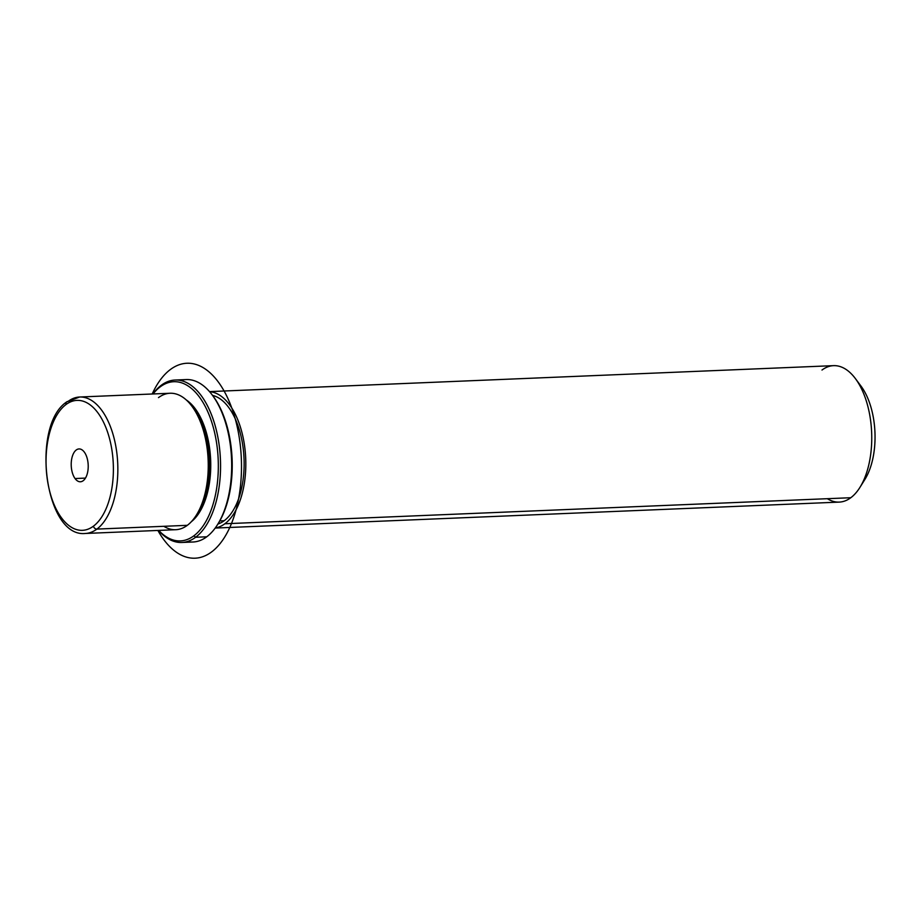 <?xml version="1.0" encoding="UTF-8"?>
<svg xmlns="http://www.w3.org/2000/svg" width="921" height="921" viewBox="0 0 921 921"><rect width="100%" height="100%" fill="white"/><g stroke="black" fill="none" stroke-linecap="round" stroke-linejoin="round"><path stroke-width="1.38" d="M191.902 406.184L193.778 408.694A65.034 33.593 87.6 0 1 198.084 512.341L196.426 515.012A68.281 35.274 -92.4 0 0 191.902 406.184A68.281 35.274 -92.4 0 0 158.493 397.63M163.846 526.305A68.281 35.274 -92.4 0 0 187.32 525.327A68.281 35.274 -92.4 0 0 196.426 515.012M186.295 399.956A65.034 33.593 87.6 0 1 210.644 459.913A65.034 33.593 87.6 0 1 191.361 521.689A65.034 33.593 -92.4 0 0 210.644 459.913A65.034 33.593 -92.4 0 0 186.295 399.956M197.255 513.63A65.034 33.593 -92.4 0 0 192.846 407.485M212.544 395.397A65.034 33.593 87.6 0 1 243.593 452.13A65.034 33.593 87.6 0 1 224.183 520.722L219.785 520.906L224.183 520.722A65.034 33.593 87.6 0 1 217.897 524.037A65.034 33.593 -92.4 0 0 224.183 520.722A65.034 33.593 -92.4 0 0 243.593 452.13A65.034 33.593 -92.4 0 0 212.544 395.397M209.528 391.609L833.563 365.649A68.281 35.274 87.6 0 1 870.656 420.909A68.281 35.274 87.6 0 1 850.808 497.72L224.874 523.761A68.281 35.274 -92.4 0 0 244.951 448.838A68.281 35.274 -92.4 0 0 209.608 391.713A68.281 35.274 87.6 0 1 244.951 448.838A68.281 35.274 87.6 0 1 224.874 523.761A68.281 35.274 87.6 0 1 215.284 527.952A68.281 35.274 -92.4 0 0 224.874 523.761L850.808 497.72A68.281 35.274 87.6 0 1 839.238 502.106L215.203 528.067M827.334 498.698A68.281 35.274 -92.4 0 0 850.808 497.72A68.281 35.274 -92.4 0 0 859.915 487.405A68.281 35.274 -92.4 0 0 855.39 378.577A68.281 35.274 -92.4 0 0 821.993 370.035M855.39 378.577L861.02 386.129A58.53 30.232 87.6 0 1 864.911 479.415L859.915 487.405M862.39 482.995A58.53 30.232 -92.4 0 0 858.222 382.768M75.05 478.54A16.428 8.485 87.6 0 1 71.47 460.362A16.428 8.485 87.6 0 1 79.022 448.941A16.428 8.485 87.6 0 1 84.375 452.176A16.428 8.485 87.6 0 1 87.956 470.343A16.428 8.485 87.6 0 1 80.392 481.775A16.428 8.485 87.6 0 1 75.05 478.54L85.457 478.103L75.05 478.54A16.428 8.485 -92.4 0 0 86.827 475.155A16.428 8.485 -92.4 0 0 84.375 452.176A16.428 8.485 -92.4 0 0 72.598 455.561A16.428 8.485 -92.4 0 0 75.05 478.54M93.435 526.167A65.034 33.593 87.6 0 1 48.963 488.303A65.034 33.593 87.6 0 1 65.99 404.549A65.034 33.593 87.6 0 1 110.462 442.402A65.034 33.593 87.6 0 1 93.435 526.167A3.247 2.625 53.3 0 0 96.901 529.091A68.281 35.274 -92.4 0 0 116.748 452.269A68.281 35.274 -92.4 0 0 79.655 397.009A68.281 35.274 -92.4 0 0 68.085 401.395A3.247 2.625 53.3 0 0 66.819 401.832A3.247 2.625 53.3 0 0 65.99 404.549A65.034 33.593 -92.4 0 0 48.963 488.303A65.034 33.593 -92.4 0 0 93.435 526.167A65.034 33.593 -92.4 0 0 110.462 442.402A65.034 33.593 -92.4 0 0 65.99 404.549A3.247 2.625 -126.7 0 1 66.819 401.832L79.655 397.009A68.281 35.274 87.6 0 1 116.748 452.269A68.281 35.274 87.6 0 1 96.901 529.091L187.32 525.327L96.901 529.091A68.281 35.274 87.6 0 1 85.331 533.466A68.281 35.274 -92.4 0 0 96.901 529.091A3.247 2.625 -126.7 0 1 93.435 526.167M79.655 397.009L170.063 393.255A68.281 35.274 87.6 0 1 207.156 448.515A68.281 35.274 87.6 0 1 187.32 525.327A68.281 35.274 87.6 0 1 175.738 529.702L85.331 533.466C44.507 537.91 30.715 425.203 66.819 401.832M175.094 380.028L186.215 379.567A81.29 41.986 87.6 0 1 230.377 445.35A81.29 41.986 87.6 0 1 206.753 536.793L195.62 537.254A81.29 41.986 -92.4 0 0 219.244 445.81A81.29 41.986 -92.4 0 0 175.094 380.028A81.29 41.986 -92.4 0 0 161.313 385.243A81.29 41.986 -92.4 0 0 152.863 393.969A81.29 41.986 87.6 0 1 161.313 385.243L160.266 386.82A79.667 41.146 -92.4 0 0 153.059 393.958A79.667 41.146 87.6 0 1 160.266 386.82A79.667 41.146 87.6 0 1 214.743 433.192A79.667 41.146 87.6 0 1 193.894 535.792A79.667 41.146 87.6 0 1 158.734 530.415A79.667 41.146 -92.4 0 0 193.894 535.792A79.667 41.146 -92.4 0 0 214.743 433.192A79.667 41.146 -92.4 0 0 160.266 386.82L161.313 385.243A81.29 41.986 87.6 0 1 216.907 432.559A81.29 41.986 87.6 0 1 195.62 537.254L193.894 535.792L195.62 537.254A81.29 41.986 87.6 0 1 158.539 530.427A81.29 41.986 -92.4 0 0 181.851 542.469A81.29 41.986 -92.4 0 0 195.62 537.254L206.753 536.793A81.29 41.986 87.6 0 1 192.973 542.009L181.851 542.469M218.012 523.842A79.667 41.146 -92.4 0 0 212.682 395.593M187.377 541.525A81.29 41.986 -92.4 0 0 206.753 536.793A81.29 41.986 -92.4 0 0 217.598 524.51A81.29 41.986 -92.4 0 0 212.21 394.948A81.29 41.986 -92.4 0 0 180.689 380.511M212.21 394.948L213.154 396.214A79.667 41.146 87.6 0 1 218.427 523.186L217.598 524.51M152.195 393.992A97.557 50.39 87.6 0 1 195.033 364.175A97.557 50.39 87.6 0 1 241.337 474.246A97.557 50.39 87.6 0 1 186.94 557.274A97.557 50.39 87.6 0 1 157.871 530.45"/></g></svg>
